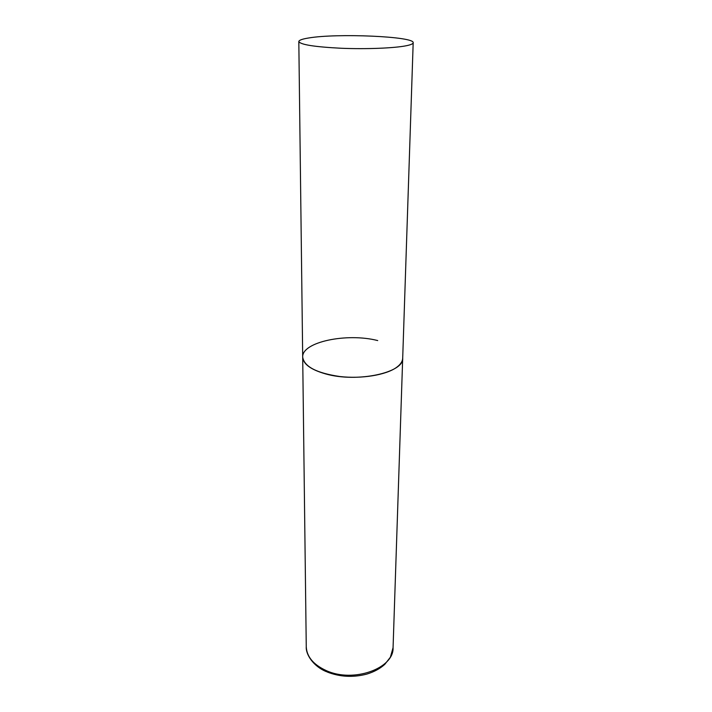 <?xml version="1.0" encoding="UTF-8"?>
<svg xmlns="http://www.w3.org/2000/svg" width="712" height="712" viewBox="0 0 712 712"><rect width="100%" height="100%" fill="white"/><g stroke="black" fill="none" stroke-linecap="round" stroke-linejoin="round"><path stroke-width="1.07" d="M413.183 42.747C414.802 36.392 336.358 33.081 308.394 38.03C302.128 39.044 298.942 40.219 298.817 41.545C300.42 44.669 314.606 46.912 341.395 48.265C366.404 49.288 394.288 48.158 406.196 45.764C410.797 44.829 413.12 43.824 413.183 42.747L393.068 647.662C394.065 668.452 353.348 683.182 326.247 670.597C313.405 664.679 306.747 656.731 306.258 646.754L302.698 357.148C304.202 366.627 316.582 373.079 339.864 376.532C361.571 379.042 385.824 375.046 396.379 367.517C400.455 364.597 402.556 361.491 402.689 358.198C404.247 372.696 357.139 382.931 325.704 373.933C310.859 369.706 303.187 364.108 302.698 357.148C301.621 341.965 346.94 332.611 377.716 340.567M393.068 647.662L390.381 657.221L384.792 664.349C380.03 668.666 374.031 671.914 366.778 674.104C353.134 677.664 339.944 676.961 327.217 672.012M326.488 671.701C313.262 666.325 305.679 654.364 306.258 646.754M302.698 357.148L298.817 41.545"/></g></svg>
